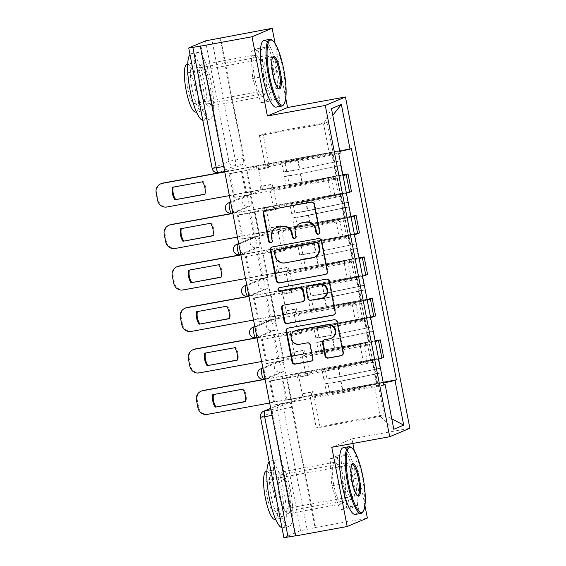 <?xml version="1.0" encoding="UTF-8"?>
<svg xmlns="http://www.w3.org/2000/svg" width="566" height="566" viewBox="0 0 566 566"><rect width="100%" height="100%" fill="white"/><g stroke="black" fill="none" stroke-linecap="round" stroke-linejoin="round"><path stroke-width="0.42" stroke-dasharray="2.83 2.12" d="M318.792 233.956A1.861 1.811 -112.8 0 0 320.158 231.812L314.767 204.085A2.66 2.589 -112.8 0 0 311.71 201.942L265.836 210.304A2.66 2.589 -112.8 0 0 265.03 210.602M271.39 242.595A1.861 1.811 -112.8 0 0 272.755 240.458L272.055 236.871L271.468 237.112M295.091 238.272A1.861 1.811 -112.8 0 0 296.457 236.135L295.763 232.548L295.169 232.796M283.488 371.607L266.848 378.59A5.427 1.245 -100.3 0 1 266.784 378.612A5.427 1.245 -100.3 0 1 264.612 373.638A5.427 1.245 -100.3 0 1 264.782 367.957L281.422 360.974A5.427 1.245 -100.3 0 1 281.479 360.952A5.427 1.245 -100.3 0 1 283.63 365.799A5.427 1.245 -100.3 0 1 283.488 371.607L280.63 372.131A5.427 1.245 79.7 0 0 280.771 366.315A5.427 1.245 79.7 0 0 278.628 361.476A5.427 1.245 79.7 0 0 278.564 361.497L262.893 368.07M275.423 330.134L258.782 337.117A5.427 1.245 -100.3 0 1 258.726 337.138A5.427 1.245 -100.3 0 1 256.547 332.157A5.427 1.245 -100.3 0 1 256.716 326.483L273.357 319.5A5.427 1.245 -100.3 0 1 273.42 319.479A5.427 1.245 -100.3 0 1 275.564 324.318A5.427 1.245 -100.3 0 1 275.423 330.134L272.571 330.65A5.427 1.245 79.7 0 0 272.713 324.842A5.427 1.245 79.7 0 0 270.562 320.002A5.427 1.245 79.7 0 0 270.498 320.016L254.834 326.596M267.364 288.653L250.724 295.636A5.427 1.245 -100.3 0 1 250.66 295.657A5.427 1.245 -100.3 0 1 248.488 290.683A5.427 1.245 -100.3 0 1 248.658 285.002L265.298 278.019A5.427 1.245 -100.3 0 1 265.355 277.998A5.427 1.245 -100.3 0 1 267.506 282.844A5.427 1.245 -100.3 0 1 267.364 288.653L264.506 289.176A5.427 1.245 79.7 0 0 264.647 283.361A5.427 1.245 79.7 0 0 262.497 278.522A5.427 1.245 79.7 0 0 262.44 278.543L246.769 285.115M259.299 247.179L242.658 254.162A5.427 1.245 -100.3 0 1 242.602 254.176A5.427 1.245 -100.3 0 1 240.423 249.203A5.427 1.245 -100.3 0 1 240.592 243.529L257.233 236.538A5.427 1.245 -100.3 0 1 257.297 236.524A5.427 1.245 -100.3 0 1 259.44 241.364A5.427 1.245 -100.3 0 1 259.299 247.179L256.44 247.696A5.427 1.245 79.7 0 0 256.589 241.887A5.427 1.245 79.7 0 0 254.438 237.041A5.427 1.245 79.7 0 0 254.375 237.062L238.71 243.642M251.24 205.699L234.6 212.682A5.427 1.245 -100.3 0 1 234.536 212.703A5.427 1.245 -100.3 0 1 232.364 207.722A5.427 1.245 -100.3 0 1 232.534 202.048L249.167 195.065A5.427 1.245 -100.3 0 1 249.231 195.044A5.427 1.245 -100.3 0 1 251.382 199.89A5.427 1.245 -100.3 0 1 251.24 205.699L248.382 206.222A5.427 1.245 79.7 0 0 248.524 200.406A5.427 1.245 79.7 0 0 246.373 195.567A5.427 1.245 79.7 0 0 246.316 195.581L230.645 202.161M200.59 87.504A21.154 4.861 -100.3 0 1 201.383 64.772A21.154 4.861 -100.3 0 1 209.767 83.655A21.154 4.861 -100.3 0 1 208.974 106.387A21.154 4.861 -100.3 0 1 200.59 87.504M254.601 77.655A21.154 4.861 -100.3 0 1 255.393 54.923A21.154 4.861 -100.3 0 1 263.77 73.806A21.154 4.861 -100.3 0 1 262.978 96.545A21.154 4.861 -100.3 0 1 254.601 77.655M279.767 494.833A21.154 4.861 -100.3 0 1 280.559 472.101A21.154 4.861 -100.3 0 1 288.943 490.984A21.154 4.861 -100.3 0 1 288.151 513.716A21.154 4.861 -100.3 0 1 279.767 494.833M333.777 484.984A21.154 4.861 -100.3 0 1 334.57 462.252A21.154 4.861 -100.3 0 1 342.946 481.135A21.154 4.861 -100.3 0 1 342.154 503.874A21.154 4.861 -100.3 0 1 333.777 484.984M283.913 537.7L300.688 530.625L315.106 527.717L291.695 407.272A5.427 1.245 79.7 0 0 289.544 402.433A5.427 1.245 79.7 0 0 289.481 402.454L272.84 409.437L271.001 409.77M367.362 518.053L315.694 527.47L220.492 37.717M285.759 98.251L275.14 43.624M352.859 443.447L351.96 438.82L409.862 428.264M364.936 505.58L354.316 450.953M315.106 527.717L315.694 527.47M295.523 535.938L296.11 535.691L295.502 535.804M200.916 45.938L224.327 166.383A5.427 1.245 79.7 0 0 226.478 171.222A5.427 1.245 79.7 0 0 226.534 171.208L243.175 164.225L235.123 165.689A5.427 1.245 79.7 0 0 235.272 159.881L211.854 39.436M343.01 175.616A12.473 0.616 169 0 1 331.577 178.007L273.675 188.563L270.032 190.091L327.933 179.535A12.473 0.616 169 0 1 337.47 178.29A12.473 0.616 169 0 1 337.173 178.495L335.376 179.245L338.786 196.791L340.583 196.041A12.473 0.616 -11 0 0 340.888 195.836A12.473 0.616 -11 0 0 331.343 197.081L273.442 207.637L277.085 206.109L334.987 195.553A12.473 0.616 -11 0 0 346.42 193.162M246.5 192.447L245.616 192.815L240.967 168.887L241.845 168.519L246.5 192.447L342.862 174.88M245.616 192.815L262.497 189.737L251.615 194.308L246.967 170.38L230.086 173.451L234.741 197.385L251.615 194.308M234.741 197.385L335.376 179.245M237.267 215.299L238.152 214.931L242.8 238.859L241.923 239.227L237.267 215.299L338.786 196.791M238.152 214.931L255.025 211.854L265.907 207.29L270.555 231.218L253.681 234.296L249.026 210.368L265.907 207.29M249.026 210.368L351.429 191.485M351.069 217.096A12.473 0.616 169 0 1 339.642 219.481L281.741 230.037L278.097 231.565L335.992 221.009A12.473 0.616 169 0 1 345.536 219.764A12.473 0.616 169 0 1 345.232 219.969L343.442 220.726L346.852 238.272L348.642 237.515A12.473 0.616 -11 0 0 348.946 237.317A12.473 0.616 -11 0 0 339.409 238.562L281.507 249.118L285.151 247.583L343.053 237.027A12.473 0.616 -11 0 0 354.479 234.642M249.91 209.993L254.559 233.921L350.927 216.354M254.559 233.921L253.681 234.296M242.8 238.859L259.681 235.781L270.555 231.218M241.923 239.227L343.442 220.726M245.333 256.78L246.21 256.405L250.865 280.34L249.981 280.708L245.333 256.78L346.852 238.272M246.21 256.405L263.091 253.335L273.965 248.764L278.621 272.692L261.74 275.769L257.091 251.842L273.965 248.764M257.091 251.842L359.495 232.966M359.134 258.57A12.473 0.616 169 0 1 347.701 260.961L289.799 271.517L286.155 273.045L344.057 262.49A12.473 0.616 169 0 1 353.601 261.244A12.473 0.616 169 0 1 353.297 261.45L351.5 262.2L354.917 279.745L356.707 278.996A12.473 0.616 -11 0 0 357.012 278.79A12.473 0.616 -11 0 0 347.467 280.036L289.566 290.591L293.216 289.063L351.111 278.507A12.473 0.616 -11 0 0 362.544 276.123M257.976 251.474L262.624 275.401L358.986 257.834M262.624 275.401L261.74 275.769M250.865 280.34L267.739 277.262L278.621 272.692M249.981 280.708L351.5 262.2M253.391 298.254L254.275 297.886L258.924 321.813L258.046 322.188L253.391 298.254L354.917 279.745M254.275 297.886L271.149 294.808L282.031 290.245L286.679 314.172L269.805 317.25L265.15 293.322L282.031 290.245M265.15 293.322L367.553 274.439M367.192 300.051A12.473 0.616 169 0 1 355.766 302.435L297.865 312.991L294.221 314.519L352.123 303.97A12.473 0.616 169 0 1 361.66 302.725A12.473 0.616 169 0 1 361.356 302.923L359.566 303.68L362.976 321.226L364.773 320.476A12.473 0.616 -11 0 0 365.07 320.271A12.473 0.616 -11 0 0 355.533 321.516L297.631 332.072L301.275 330.544L359.177 319.988A12.473 0.616 -11 0 0 370.603 317.597M266.034 292.947L270.69 316.882L367.051 299.308M270.69 316.882L269.805 317.25M258.924 321.813L275.805 318.736L286.679 314.172M258.046 322.188L359.566 303.68M261.457 339.734L262.341 339.367L266.989 363.294L266.105 363.662L261.457 339.734L362.976 321.226M262.341 339.367L279.215 336.289L290.089 331.718L294.745 355.653L277.864 358.724L273.215 334.796L290.089 331.718M273.215 334.796L375.619 315.92M375.258 341.524A12.473 0.616 169 0 1 363.825 343.916L305.93 354.472L302.279 356L360.181 345.444A12.473 0.616 169 0 1 369.725 344.199A12.473 0.616 169 0 1 369.421 344.404L367.631 345.154L371.041 362.7L372.831 361.95A12.473 0.616 -11 0 0 373.135 361.745A12.473 0.616 -11 0 0 363.591 362.99L305.69 373.546L309.34 372.018L367.242 361.462A12.473 0.616 -11 0 0 378.668 359.077M274.1 334.428L278.748 358.356L375.117 340.789M278.748 358.356L277.864 358.724M266.989 363.294L283.863 360.217L294.745 355.653M266.105 363.662L367.631 345.154M269.515 381.208L270.399 380.84L275.055 404.768L274.17 405.143L269.515 381.208L371.041 362.7M270.399 380.84L287.28 377.763L298.155 373.199L302.803 397.127L285.929 400.204L281.281 376.277L298.155 373.199M281.281 376.277L383.677 357.394M302.279 356L305.69 373.546M294.221 314.519L297.631 332.072M286.155 273.045L289.566 290.591M278.097 231.565L281.507 249.118M270.032 190.091L273.442 207.637M309.34 372.018L305.93 354.472M301.275 330.544L297.865 312.991M293.216 289.063L289.799 271.517M285.151 247.583L281.741 230.037M277.085 206.109L273.675 188.563M269.027 164.628L263.084 134.057L259.44 135.585L323.568 123.89L329.511 154.468L265.383 166.163L269.027 164.628L333.155 152.94L327.212 122.362L323.568 123.89L331.478 108.601M259.44 135.585L265.383 166.163M263.084 134.057L327.212 122.362L332.78 115.315M278.352 98.024L276.64 70.998L268.376 46.709L261.825 49.461L263.537 76.495L271.8 100.776L278.352 98.024L267.449 100.012L265.737 72.986L257.473 48.697L250.922 51.449L252.634 78.483L260.898 102.764L267.449 100.012M331.789 447.289L351.96 438.82M357.528 505.36L355.816 478.327L347.552 454.038L341.001 456.79L342.713 483.824L350.977 508.105L357.528 505.36L346.625 507.348L344.913 480.315L336.65 456.026L330.098 458.778L331.81 485.812L340.074 510.093L346.625 507.348M310.345 397.481L316.288 428.052L380.423 416.364L384.066 414.828L378.123 384.257L313.988 395.945L310.345 397.481L374.473 385.786L380.423 416.364L393.802 429.254M316.288 428.052L319.932 426.523L384.066 414.828L391.785 418.875M319.932 426.523L313.988 395.945M339.798 151.433L333.155 152.94M329.511 154.468L340.159 153.266M233.857 197.753L229.209 173.826L338.772 153.846M229.209 173.826L230.086 173.451M240.967 168.887L257.841 165.81L246.967 170.38M241.845 168.519L351.415 148.54M282.158 375.902L286.813 399.837L383.175 382.269M274.17 405.143L383.741 385.163M257.841 165.81L262.497 189.737M378.123 384.257L383.331 383.076M286.813 399.837L285.929 400.204M275.055 404.768L291.929 401.69L302.803 397.127M383.656 384.753L374.473 385.786M296.11 535.691L272.699 415.246A5.427 1.245 -100.3 0 1 272.84 409.437M219.905 37.964L243.316 158.409A5.427 1.245 -100.3 0 1 243.175 164.225M259.681 235.781L255.025 211.854M267.739 277.262L263.091 253.335M275.805 318.736L271.149 294.808M283.863 360.217L279.215 336.289M291.929 401.69L287.28 377.763M265.737 72.986L276.64 70.998M260.898 102.764L271.8 100.776M252.634 78.483L263.537 76.495M250.922 51.449L261.825 49.461M257.473 48.697L268.376 46.709M344.913 480.315L355.816 478.327M340.074 510.093L350.977 508.105M331.81 485.812L342.713 483.824M330.098 458.778L341.001 456.79M336.65 456.026L347.552 454.038M300.617 223.209A8.518 8.278 -112.8 0 0 295.763 232.548M276.916 227.525A8.518 8.278 -112.8 0 0 272.055 236.871M326.009 274.312A2.66 2.589 -112.8 0 0 327.834 271.291L321.849 240.493A2.66 2.589 -112.8 0 0 318.792 238.35L272.918 246.712A2.66 2.589 -112.8 0 0 272.105 247.009M276.067 249.96A1.861 1.811 -112.8 0 0 274.998 252.004L274.411 252.252M314.71 257.141A8.518 8.278 -112.8 0 1 313.04 257.636L285.512 262.652A8.518 8.278 -112.8 0 1 275.734 255.79L274.998 252.004M279.392 287.691A1.861 1.811 -112.8 0 1 280.043 287.429L326.681 278.932A2.66 2.589 -112.8 0 1 329.737 281.076L335.723 311.873L335.136 312.114M333.898 314.894A2.66 2.589 -112.8 0 0 335.723 311.873M303.355 301.36A2.66 2.589 -112.8 0 1 302.831 301.515L284.231 304.911A2.66 2.589 -112.8 0 0 283.417 305.208M308.265 286.127A2.66 2.589 -112.8 0 0 306.744 289.049L308.442 297.794A2.66 2.589 -112.8 0 0 311.498 299.938L322.139 297.999A7.117 6.919 -112.8 0 0 323.54 297.582M331.556 338.143A7.117 6.919 -112.8 0 1 330.155 338.553L325.125 339.473A2.66 2.589 -112.8 0 0 324.311 339.77M295.841 330.516A7.117 6.919 -112.8 0 0 299.952 344.064L299.364 344.312M311.463 361.002A2.66 2.589 -112.8 0 0 313.281 357.981L310.72 344.8A2.66 2.589 -112.8 0 0 307.663 342.656L299.952 344.064M341.786 355.476A2.66 2.589 -112.8 0 0 343.612 352.455L337.626 321.658A2.66 2.589 -112.8 0 0 334.57 319.514L288.695 327.877A2.66 2.589 -112.8 0 0 287.882 328.174M229.371 195.624L262.525 189.582L261.853 186.129L260.388 186.745L261.06 190.197L271.439 188.308L272.911 187.693L272.239 184.233L261.853 186.129M262.525 189.582L261.06 190.197M258.598 169.376L257.926 165.916L256.455 166.538L257.127 169.991L268.984 167.479L268.312 164.027L331.924 152.431L297.575 159.619A12.749 0.63 169 0 1 284.825 161.734L286.686 171.3A12.749 0.63 -11 0 0 299.428 169.192L336.275 161.678L333.784 162.003L334.662 166.517L335.426 166.199L337.286 175.771L167.741 206.682A8.136 7.91 67.2 0 1 158.402 200.123L156.902 192.412A8.136 7.91 67.2 0 1 161.543 183.49M272.911 187.693L336.522 176.09L302.173 183.278A12.749 0.63 169 0 1 289.424 185.393L286.304 186.072A16.273 0.799 -11 0 0 302.577 183.377L336.6 176.578L342.472 175.092L337.286 175.771M289.424 185.393L287.563 175.821A12.749 0.63 -11 0 0 300.313 173.712L337.152 166.199L334.662 166.517L336.522 176.09M287.563 175.821L284.443 176.507L286.304 186.072M284.443 176.507A16.273 0.799 -11 0 0 300.716 173.804L340.612 165.52L335.426 166.199L334.548 161.678L339.734 161.006L299.839 169.284A16.273 0.799 -11 0 1 283.566 171.986L286.686 171.3M257.926 165.916L224.773 171.965M284.825 161.734L281.705 162.414L283.566 171.986M281.705 162.414A16.273 0.799 -11 0 0 297.978 159.711L332.001 152.912L337.874 151.433L332.688 152.105L224.737 171.788M173.175 187.155A16.952 16.471 -112.8 0 1 173.21 186.964L203.286 181.481A16.952 16.471 -112.8 0 1 205.713 193.975L204.984 194.11M257.127 169.991L267.513 168.102L266.841 164.642L256.455 166.538M266.841 164.642L268.312 164.027M267.513 168.102L268.984 167.479M271.439 188.308L270.774 184.849L272.239 184.233M270.774 184.849L260.388 186.745M331.924 152.431L333.784 162.003L334.548 161.678L332.688 152.105M205.713 193.975L204.949 194.301M203.286 181.481L202.515 181.799M173.21 186.964L172.446 187.282M237.437 237.104L270.59 231.062L269.918 227.603L268.447 228.218L269.119 231.678L279.505 229.782L280.977 229.166L280.304 225.707L269.918 227.603M270.59 231.062L269.119 231.678M266.664 210.856L265.992 207.397L264.52 208.012L265.192 211.472L277.05 208.96L276.378 205.5L339.989 193.905L305.633 201.093A12.749 0.63 169 0 1 292.884 203.208L294.745 212.781A12.749 0.63 -11 0 0 307.494 210.665L344.34 203.152L341.85 203.477L342.727 207.998L343.491 207.68L345.352 217.252L175.807 248.156A8.136 7.91 67.2 0 1 166.468 241.604L164.968 233.892A8.136 7.91 67.2 0 1 169.609 224.971M280.977 229.166L344.588 217.57L310.232 224.759A12.749 0.63 169 0 1 297.483 226.874L294.362 227.553A16.273 0.799 -11 0 0 310.642 224.858L344.666 218.052L350.538 216.573L345.352 217.252M297.483 226.874L295.622 217.302A12.749 0.63 -11 0 0 308.371 215.186L345.218 207.672L342.727 207.998L344.588 217.57M295.622 217.302L292.502 217.981L294.362 227.553M292.502 217.981A16.273 0.799 -11 0 0 308.781 215.285L348.677 207L343.491 207.68L342.614 203.159L347.8 202.479L307.904 210.764A16.273 0.799 -11 0 1 291.624 213.46L294.745 212.781M265.992 207.397L232.838 213.439M292.884 203.208L289.764 203.887L291.624 213.46M289.764 203.887A16.273 0.799 -11 0 0 306.043 201.192L340.067 194.386L345.939 192.907L340.753 193.586L232.803 213.269M181.24 228.629A16.952 16.471 -112.8 0 1 181.269 228.445L211.344 222.962A16.952 16.471 -112.8 0 1 213.771 235.456L213.042 235.59M265.192 211.472L275.578 209.576L274.906 206.123L264.52 208.012M274.906 206.123L276.378 205.5M275.578 209.576L277.05 208.96M279.505 229.782L278.833 226.329L280.304 225.707M278.833 226.329L268.447 228.218M339.989 193.905L341.85 203.477L342.614 203.159L340.753 193.586M213.771 235.456L213.007 235.774M211.344 222.962L210.58 223.28M181.269 228.445L180.504 228.763M245.502 278.578L278.649 272.536L277.977 269.083L276.512 269.699L277.184 273.152L287.57 271.263L289.035 270.647L288.363 267.187L277.977 269.083M278.649 272.536L277.184 273.152M274.722 252.33L274.05 248.877L272.586 249.493L273.251 252.945L285.108 250.434L284.436 246.981L348.048 235.385L313.698 242.573A12.749 0.63 169 0 1 300.949 244.689L302.81 254.254A12.749 0.63 -11 0 0 315.559 252.146L352.399 244.632L349.908 244.958L350.793 249.479L351.557 249.153L353.417 258.726L183.865 289.636A8.136 7.91 67.2 0 1 174.526 283.078L173.026 275.366A8.136 7.91 67.2 0 1 177.667 266.445M289.035 270.647L352.653 259.044L318.297 266.239A12.749 0.63 169 0 1 305.548 268.348L302.428 269.034A16.273 0.799 -11 0 0 318.7 266.331L352.724 259.532L358.596 258.046L353.417 258.726M305.548 268.348L303.687 258.775A12.749 0.63 -11 0 0 316.436 256.667L353.276 249.153L350.793 249.479L352.653 259.044M303.687 258.775L300.567 259.461L302.428 269.034M300.567 259.461A16.273 0.799 -11 0 0 316.84 256.759L356.736 248.481L351.557 249.153L350.672 244.632L355.858 243.96L315.962 252.238A16.273 0.799 -11 0 1 299.69 254.941L302.81 254.254M274.05 248.877L240.897 254.919M300.949 244.689L297.829 245.368L299.69 254.941M297.829 245.368A16.273 0.799 -11 0 0 314.102 242.673L348.125 235.866L353.998 234.388L348.812 235.06L240.868 254.742M189.299 270.109A16.952 16.471 -112.8 0 1 189.334 269.918L219.41 264.435A16.952 16.471 -112.8 0 1 221.837 276.93L221.108 277.064M273.251 252.945L283.637 251.056L282.965 247.597L272.586 249.493M282.965 247.597L284.436 246.981M283.637 251.056L285.108 250.434M287.57 271.263L286.898 267.803L288.363 267.187M286.898 267.803L276.512 269.699M348.048 235.385L349.908 244.958L350.672 244.632L348.812 235.06M221.837 276.93L221.073 277.255M219.41 264.435L218.646 264.754M189.334 269.918L188.57 270.237M271.708 39.967A33.896 7.797 -100.3 0 1 283.149 69.618A33.896 7.797 -100.3 0 1 283.524 104.781M272.536 57.449A15.728 3.615 79.7 0 0 272.218 57.817A15.728 3.615 79.7 0 0 272.395 74.132A15.728 3.615 79.7 0 0 277.701 87.893A15.728 3.615 79.7 0 0 278.125 88.126M189.992 54.492A33.896 7.797 -100.3 0 1 191.308 53.65A33.896 7.797 -100.3 0 1 204.736 83.909A33.896 7.797 -100.3 0 1 203.47 120.346A33.896 7.797 -100.3 0 1 202.791 120.346M195.433 82.495A33.896 7.797 -100.3 0 1 197.803 52.468A33.896 7.797 -100.3 0 1 211.231 82.728A33.896 7.797 -100.3 0 1 209.958 119.164A33.896 7.797 -100.3 0 1 197.902 95.194M192.1 89.216A24.409 5.61 79.7 0 0 201.765 111.007A24.409 5.61 79.7 0 0 202.685 84.78A24.409 5.61 79.7 0 0 193.013 62.989A24.409 5.61 79.7 0 0 192.1 89.216M187.042 64.078A24.409 5.61 -100.3 0 1 196.706 85.862A24.409 5.61 -100.3 0 1 195.794 112.096M188.004 89.52A15.728 3.615 -100.3 0 1 188.598 72.611A15.728 3.615 -100.3 0 1 194.831 86.655A15.728 3.615 -100.3 0 1 194.237 103.564A15.728 3.615 -100.3 0 1 188.004 89.52M264.011 40.398A33.896 7.797 -100.3 0 1 277.439 70.658A33.896 7.797 -100.3 0 1 276.166 107.094M207.878 84.136A18.437 4.238 -100.3 0 1 207.191 103.953A18.437 4.238 -100.3 0 1 199.883 87.489A18.437 4.238 -100.3 0 1 200.576 67.672A18.437 4.238 -100.3 0 1 207.878 84.136M274.085 72.066A18.437 4.238 -100.3 0 1 273.399 91.883A18.437 4.238 -100.3 0 1 266.091 75.419A18.437 4.238 -100.3 0 1 266.784 55.602A18.437 4.238 -100.3 0 1 274.085 72.066M350.885 447.296A33.896 7.797 -100.3 0 1 362.325 476.947A33.896 7.797 -100.3 0 1 362.7 512.11M351.712 464.785A15.728 3.615 79.7 0 0 351.394 465.153A15.728 3.615 79.7 0 0 351.571 481.461A15.728 3.615 79.7 0 0 356.877 495.222A15.728 3.615 79.7 0 0 357.302 495.455M269.168 461.821A33.896 7.797 -100.3 0 1 270.484 460.979A33.896 7.797 -100.3 0 1 283.913 491.246A33.896 7.797 -100.3 0 1 282.646 527.675A33.896 7.797 -100.3 0 1 281.967 527.675M274.609 489.823A33.896 7.797 -100.3 0 1 276.979 459.797A33.896 7.797 -100.3 0 1 290.408 490.057A33.896 7.797 -100.3 0 1 289.134 526.493A33.896 7.797 -100.3 0 1 277.078 502.523M271.277 496.552A24.409 5.61 79.7 0 0 280.941 518.336A24.409 5.61 79.7 0 0 281.861 492.109A24.409 5.61 79.7 0 0 272.189 470.318A24.409 5.61 79.7 0 0 271.277 496.552M266.218 471.407A24.409 5.61 -100.3 0 1 275.89 493.198A24.409 5.61 -100.3 0 1 274.97 519.425M267.187 496.849A15.728 3.615 -100.3 0 1 267.775 479.94A15.728 3.615 -100.3 0 1 274.008 493.984A15.728 3.615 -100.3 0 1 273.413 510.893A15.728 3.615 -100.3 0 1 267.187 496.849M343.187 447.727A33.896 7.797 -100.3 0 1 356.615 477.987A33.896 7.797 -100.3 0 1 355.349 514.423M287.054 491.465A18.437 4.238 -100.3 0 1 286.368 511.289A18.437 4.238 -100.3 0 1 279.059 494.825A18.437 4.238 -100.3 0 1 279.753 475.001A18.437 4.238 -100.3 0 1 287.054 491.465M353.262 479.395A18.437 4.238 -100.3 0 1 352.576 499.219A18.437 4.238 -100.3 0 1 345.267 482.756A18.437 4.238 -100.3 0 1 345.96 462.931A18.437 4.238 -100.3 0 1 353.262 479.395M253.561 320.059L286.714 314.017L286.042 310.557L284.571 311.173L285.243 314.632L295.629 312.736L297.1 312.121L296.428 308.668L286.042 310.557M286.714 314.017L285.243 314.632M282.788 293.811L282.116 290.351L280.644 290.966L281.316 294.426L293.174 291.915L292.502 288.455L356.113 276.859L321.757 284.047A12.749 0.63 169 0 1 309.008 286.163L310.868 295.735A12.749 0.63 -11 0 0 323.618 293.62L360.464 286.106L357.974 286.431L358.851 290.952L359.615 290.634L361.476 300.206L191.931 331.11A8.136 7.91 67.2 0 1 182.592 324.559L181.092 316.847A8.136 7.91 67.2 0 1 185.733 307.925M297.1 312.121L360.712 300.525L326.356 307.713A12.749 0.63 169 0 1 313.606 309.828L310.493 310.508A16.273 0.799 -11 0 0 326.766 307.812L360.79 301.006L366.662 299.527L361.476 300.206M313.606 309.828L311.746 300.256A12.749 0.63 -11 0 0 324.495 298.14L361.341 290.627L358.851 290.952L360.712 300.525M311.746 300.256L308.633 300.935L310.493 310.508M308.633 300.935A16.273 0.799 -11 0 0 324.905 298.24L364.801 289.955L359.615 290.634L358.738 286.113L363.924 285.434L324.028 293.719A16.273 0.799 -11 0 1 307.748 296.414L310.868 295.735M282.116 290.351L248.962 296.393M309.008 286.163L305.888 286.842L307.748 296.414M305.888 286.842A16.273 0.799 -11 0 0 322.167 284.146L356.191 277.347L362.063 275.861L356.877 276.541L248.927 296.223M197.364 311.583A16.952 16.471 -112.8 0 1 197.393 311.399L227.468 305.916A16.952 16.471 -112.8 0 1 229.902 318.41L229.166 318.545M281.316 294.426L291.702 292.53L291.03 289.077L280.644 290.966M291.03 289.077L292.502 288.455M291.702 292.53L293.174 291.915M295.629 312.736L294.957 309.284L296.428 308.668M294.957 309.284L284.571 311.173M356.113 276.859L357.974 286.431L358.738 286.113L356.877 276.541M229.902 318.41L229.131 318.729M227.468 305.916L226.704 306.234M197.393 311.399L196.628 311.717M261.626 361.54L294.78 355.49L294.108 352.038L292.636 352.653L293.308 356.106L303.694 354.217L305.166 353.601L304.494 350.142L294.108 352.038M294.78 355.49L293.308 356.106M290.846 335.284L290.174 331.832L288.71 332.447L289.382 335.9L301.232 333.395L300.56 329.936L364.179 318.34L329.822 325.528A12.749 0.63 169 0 1 317.073 327.643L318.934 337.216A12.749 0.63 -11 0 0 331.683 335.1L368.523 327.587L366.039 327.912L366.917 332.433L367.681 332.108L369.541 341.68L199.996 372.591A8.136 7.91 67.2 0 1 190.65 366.032L189.157 358.32A8.136 7.91 67.2 0 1 193.791 349.399M305.166 353.601L368.777 342.005L334.421 349.194A12.749 0.63 169 0 1 321.672 351.302L318.552 351.988A16.273 0.799 -11 0 0 334.824 349.286L368.855 342.487L374.727 341.008L369.541 341.68M321.672 351.302L319.811 341.73A12.749 0.63 -11 0 0 332.56 339.621L369.4 332.108L366.917 332.433L368.777 342.005M319.811 341.73L316.691 342.416L318.552 351.988M316.691 342.416A16.273 0.799 -11 0 0 332.964 339.713L372.867 331.435L367.681 332.108L366.803 327.587L371.982 326.915L332.086 335.199A16.273 0.799 -11 0 1 315.814 337.895L318.934 337.216M290.174 331.832L257.028 337.874M317.073 327.643L313.953 328.322L315.814 337.895M313.953 328.322A16.273 0.799 -11 0 0 330.226 325.627L364.249 318.821L370.122 317.342L364.943 318.014L256.992 337.697M205.423 353.064A16.952 16.471 -112.8 0 1 205.458 352.873L235.534 347.39A16.952 16.471 -112.8 0 1 237.961 359.884L237.232 360.018M289.382 335.9L299.768 334.011L299.096 330.551L288.71 332.447M299.096 330.551L300.56 329.936M299.768 334.011L301.232 333.395M303.694 354.217L303.022 350.757L304.494 350.142M303.022 350.757L292.636 352.653M364.179 318.34L366.039 327.912L366.803 327.587L364.943 318.014M237.961 359.884L237.196 360.209M235.534 347.39L234.77 347.715M205.458 352.873L204.694 353.191M269.685 403.013L302.838 396.971L302.166 393.512L300.695 394.127L301.367 397.587L311.753 395.691L313.224 395.075L312.552 391.622L302.166 393.512M302.838 396.971L301.367 397.587M298.912 376.765L298.24 373.305L296.768 373.921L297.44 377.38L309.298 374.869L308.626 371.416L372.237 359.813L337.881 367.001A12.749 0.63 169 0 1 325.132 369.117L326.992 378.689A12.749 0.63 -11 0 0 339.741 376.574L376.588 369.06L374.098 369.386L374.975 373.907L375.739 373.588L377.6 383.161L208.055 414.071A8.136 7.91 67.2 0 1 198.716 407.513L197.216 399.801A8.136 7.91 67.2 0 1 201.857 390.88M313.224 395.075L376.836 383.479L342.48 390.667A12.749 0.63 169 0 1 329.737 392.783L326.617 393.462A16.273 0.799 -11 0 0 342.89 390.766L376.914 383.96L382.786 382.482L377.6 383.161M329.737 392.783L327.877 383.21A12.749 0.63 -11 0 0 340.619 381.095L377.465 373.581L374.975 373.907L376.836 383.479M327.877 383.21L324.757 383.889L326.617 393.462M324.757 383.889A16.273 0.799 -11 0 0 341.029 381.194L380.925 372.909L375.739 373.588L374.862 369.067L380.048 368.388L340.152 376.673A16.273 0.799 -11 0 1 323.879 379.369L326.992 378.689M298.24 373.305L265.086 379.347M325.132 369.117L322.019 369.803L323.879 379.369M322.019 369.803A16.273 0.799 -11 0 0 338.291 367.101L372.315 360.301L378.187 358.816L373.001 359.495L265.051 379.178M213.488 394.537A16.952 16.471 -112.8 0 1 213.524 394.353L243.592 388.87A16.952 16.471 -112.8 0 1 246.026 401.365L245.29 401.499M297.44 377.38L307.826 375.484L307.154 372.032L296.768 373.921M307.154 372.032L308.626 371.416M307.826 375.484L309.298 374.869M311.753 395.691L311.081 392.238L312.552 391.622M311.081 392.238L300.695 394.127M372.237 359.813L374.098 369.386L374.862 369.067L373.001 359.495M246.026 401.365L245.262 401.683M243.592 388.87L242.828 389.189M213.524 394.353L212.759 394.672M320.158 231.812L319.571 232.06M272.755 240.458L272.168 240.706M296.457 236.135L295.869 236.383M281.422 360.974L278.564 361.497A5.427 5.271 -112.8 0 0 274.404 367.758A5.427 5.271 67.2 0 0 280.63 372.131L263.989 379.114A5.427 5.271 67.2 0 1 260.855 368.799M273.357 319.5L270.498 320.016A5.427 5.271 -112.8 0 0 266.345 326.285A5.427 5.271 67.2 0 0 272.571 330.65L255.931 337.64A5.427 5.271 67.2 0 1 252.797 327.318M265.298 278.019L262.44 278.543A5.427 5.271 -112.8 0 0 258.28 284.804A5.427 5.271 67.2 0 0 264.506 289.176L247.866 296.16A5.427 5.271 67.2 0 1 244.731 285.844M257.233 236.538L254.375 237.062A5.427 5.271 -112.8 0 0 250.214 243.323A5.427 5.271 67.2 0 0 256.44 247.696L239.807 254.679A5.427 5.271 67.2 0 1 236.673 244.363M249.167 195.065L246.316 195.581A5.427 5.271 -112.8 0 0 242.156 201.85A5.427 5.271 67.2 0 0 248.382 206.222L231.742 213.205A5.427 5.271 67.2 0 1 228.607 202.883M289.481 402.454L281.436 403.919L270.732 408.411M284.047 537.615L260.636 417.17L277.276 410.18L300.688 530.625M226.534 171.208L218.483 172.672L235.123 165.689A5.427 5.271 -112.8 0 1 228.897 161.317L212.257 168.3L188.846 47.855M205.486 40.872L228.897 161.317L243.316 158.409M363.591 362.99L360.181 345.444M355.533 321.516L352.123 303.97M347.467 280.036L344.057 262.49M339.409 238.562L335.992 221.009M331.343 197.081L327.933 179.535M266.848 378.59L263.989 379.114M264.782 367.957L262.935 368.296M258.782 337.117L255.931 337.64M256.716 326.483L254.877 326.815M250.724 295.636L247.866 296.16M248.658 285.002L246.811 285.342M242.658 254.162L239.807 254.679M240.592 243.529L238.753 243.861M234.6 212.682L231.742 213.205M232.534 202.048L230.687 202.387M367.242 361.462L363.825 343.916M359.177 319.988L355.766 302.435M364.773 320.476L361.356 302.923M351.111 278.507L347.701 260.961M356.707 278.996L353.297 261.45M343.053 237.027L339.642 219.481M348.642 237.515L345.232 219.969M334.987 195.553L331.577 178.007M340.583 196.041L337.173 178.495M372.831 361.95L369.421 344.404M224.327 166.383L223.712 166.496M272.699 415.246L272.083 415.359M291.695 407.272L283.644 408.744A5.427 1.245 79.7 0 0 281.493 403.898A5.427 1.245 79.7 0 0 281.436 403.919A5.427 5.271 67.2 0 0 277.276 410.18L283.644 408.744L307.055 529.189M263.728 411.22A5.427 5.271 67.2 0 0 260.636 417.17L260.502 417.255M212.13 168.392L212.257 168.3A5.427 5.271 -112.8 0 0 218.483 172.672M265.836 210.304L265.249 210.552M311.71 201.942L311.123 202.189M314.767 204.085L314.18 204.333M272.918 246.712L272.331 246.96M318.792 238.35L318.205 238.59M321.849 240.493L321.262 240.741M327.834 271.291L327.247 271.531M275.734 255.79L275.147 256.037M285.512 262.652L284.924 262.9M313.04 257.636L312.453 257.884M329.737 281.076L329.143 281.323M284.231 304.911L283.644 305.152M302.831 301.515L302.244 301.763M280.043 287.429L279.455 287.677M326.681 278.932L326.094 279.172M322.139 297.999L321.552 298.247M306.744 289.049L306.156 289.297M308.442 297.794L307.854 298.041M311.498 299.938L310.911 300.185M325.125 339.473L324.53 339.72M330.155 338.553L329.568 338.801M307.663 342.656L307.076 342.904M310.72 344.8L310.133 345.048M313.281 357.981L312.694 358.228M288.695 327.877L288.108 328.124M334.57 319.514L333.982 319.762M337.626 321.658L337.032 321.905M343.612 352.455L343.024 352.696M334.336 166.906L336.197 176.479M300.313 173.712L302.173 183.278M300.716 173.804L302.577 183.377M334.739 167.005L336.6 176.578M331.598 152.813L333.459 162.385M297.575 159.619L299.428 169.192M297.978 159.711L299.839 169.284M332.001 152.912L333.862 162.484M167.741 206.682L166.977 207M158.402 200.123L157.638 200.449M156.902 192.412L156.138 192.737M342.395 208.38L344.255 217.952M308.371 215.186L310.232 224.759M308.781 215.285L310.642 224.858M342.805 208.479L344.666 218.052M339.657 194.294L341.517 203.866M305.633 201.093L307.494 210.665M306.043 201.192L307.904 210.764M340.067 194.386L341.928 203.958M175.807 248.156L175.043 248.481M166.468 241.604L165.704 241.923M164.968 233.892L164.204 234.211M350.46 249.861L352.321 259.433M316.436 256.667L318.297 266.239M316.84 256.759L318.7 266.331M350.863 249.96L352.724 259.532M347.722 235.767L349.583 245.34M313.698 242.573L315.559 252.146M314.102 242.673L315.962 252.238M348.125 235.866L349.986 245.439M183.865 289.636L183.101 289.955M174.526 283.078L173.762 283.403M173.026 275.366L172.262 275.692M358.519 291.341L360.379 300.907M324.495 298.14L326.356 307.713M324.905 298.24L326.766 307.812M358.929 291.433L360.79 301.006M355.781 277.248L357.641 286.82M321.757 284.047L323.618 293.62M322.167 284.146L324.028 293.719M356.191 277.347L358.052 286.912M191.931 331.11L191.166 331.435M182.592 324.559L181.828 324.877M181.092 316.847L180.328 317.165M366.584 332.815L368.445 342.388M332.56 339.621L334.421 349.194M332.964 339.713L334.824 349.286M366.994 332.914L368.855 342.487M363.846 318.722L365.707 328.294M329.822 325.528L331.683 335.1M330.226 325.627L332.086 335.199M364.249 318.821L366.11 328.393M199.996 372.591L199.225 372.909M190.65 366.032L189.886 366.358M189.157 358.32L188.393 358.646M374.65 374.296L376.51 383.868M340.619 381.095L342.48 390.667M341.029 381.194L342.89 390.766M375.053 374.388L376.914 383.96M371.904 360.202L373.765 369.775M337.881 367.001L339.741 376.574M338.291 367.101L340.152 376.673M372.315 360.301L374.176 369.867M208.055 414.071L207.29 414.39M198.716 407.513L197.951 407.831M197.216 399.801L196.452 400.12M319.097 233.857L318.509 234.105M271.694 242.503L271.107 242.743M295.395 238.18L294.808 238.428M281.479 360.952L278.628 361.476A5.427 5.427 0 0 0 277.496 361.808L262.872 367.95M273.42 319.479L270.562 320.002A5.427 5.427 0 0 0 269.437 320.335L254.806 326.476M265.355 277.998L262.497 278.522A5.427 5.427 0 0 0 261.372 278.854L246.748 284.995M257.297 236.524L254.438 237.041A5.427 5.427 0 0 0 253.313 237.38L238.682 243.522M249.231 195.044L246.373 195.567A5.427 5.427 0 0 0 245.248 195.9L230.624 202.041M255.393 54.923L201.383 64.772M334.57 462.252L280.559 472.101M342.154 503.874L288.151 513.716M262.978 96.545L208.974 106.387M234.536 212.703L232.753 213.028M242.602 254.176L240.819 254.502M250.66 295.657L248.884 295.983M258.726 337.138L256.943 337.456M266.784 378.612L265.008 378.937M373.135 361.745L369.725 344.199M340.888 195.836L337.47 178.29M348.946 237.317L345.536 219.764M357.012 278.79L353.601 261.244M365.07 320.271L361.66 302.725M226.478 171.222L224.695 171.548M289.544 402.433L281.493 403.898A5.427 5.427 0 0 0 280.368 404.237L270.711 408.291M265.32 210.46L264.725 210.708M272.395 246.868L271.807 247.116M326.313 274.206L325.726 274.453M334.202 314.788L333.615 315.036M283.707 305.067L283.12 305.307M279.675 287.542L279.088 287.79M324.601 339.628L324.007 339.876M311.76 360.903L311.173 361.15M288.172 328.032L287.585 328.28M342.09 355.37L341.503 355.618M337.152 166.199L339.013 175.764M340.612 165.52L342.472 175.092M334.414 152.105L336.275 161.678M337.874 151.433L339.734 161.006M345.218 207.672L347.078 217.245M348.677 207L350.538 216.573M342.48 193.579L344.34 203.152M345.939 192.907L347.8 202.479M353.276 249.153L355.137 258.726M356.736 248.481L358.596 258.046M350.538 235.06L352.399 244.632M353.998 234.388L355.858 243.96M272.218 57.817L272.812 56.911M203.47 120.346L209.958 119.164M201.765 111.007L196.444 111.976M272.982 57.23L188.598 72.611M207.191 103.953L273.399 91.883M200.576 67.672L266.784 55.602M278.621 88.176L194.237 103.564M193.013 62.989L187.693 63.958M191.308 53.65L197.803 52.468M277.701 87.893L278.578 88.537M351.394 465.153L351.988 464.24M282.646 527.675L289.134 526.493M280.941 518.336L275.621 519.312M352.158 464.559L267.775 479.94M286.368 511.289L352.576 499.219M279.753 475.001L345.96 462.931M357.797 495.505L273.413 510.893M272.189 470.318L266.869 471.287M270.484 460.979L276.979 459.797M356.877 495.222L357.754 495.866M361.341 290.627L363.202 300.199M364.801 289.955L366.662 299.527M358.603 276.533L360.464 286.106M362.063 275.861L363.924 285.434M369.4 332.108L371.261 341.68M372.867 331.435L374.727 341.008M366.662 318.014L368.523 327.587M370.122 317.342L371.982 326.915M377.465 373.581L379.326 383.154M380.925 372.909L382.786 382.482M374.727 359.488L376.588 369.06M378.187 358.816L380.048 368.388"/><path stroke-width="0.85" d="M318.142 234.211A1.861 1.811 -112.8 0 0 319.571 232.06L314.18 204.333A2.66 2.589 -112.8 0 0 311.123 202.189L265.249 210.552A2.66 2.589 -112.8 0 0 263.211 213.623L268.602 241.357A1.861 1.811 -112.8 0 0 271.107 242.743A1.861 1.811 -112.8 0 0 272.168 240.706L271.468 237.112A8.518 8.278 -112.8 0 1 278.005 227.277L281.826 226.577A8.518 8.278 -112.8 0 1 291.603 233.447L292.304 237.034A1.861 1.811 -112.8 0 0 294.808 238.428A1.861 1.811 -112.8 0 0 295.869 236.383L295.169 232.796A8.518 8.278 -112.8 0 1 301.706 222.954L305.527 222.261A8.518 8.278 -112.8 0 1 315.304 229.124L316.005 232.711A1.861 1.811 -112.8 0 0 318.142 234.211M300.03 223.45L300.617 223.209A8.518 8.278 -112.8 0 1 302.294 222.707L306.114 222.014A8.518 8.278 -112.8 0 1 315.892 228.876L316.592 232.463A1.861 1.811 -112.8 0 0 318.792 233.956M265.03 210.602A2.66 2.589 -112.8 0 0 263.798 213.375L269.19 241.109A1.861 1.811 -112.8 0 0 271.39 242.595M276.328 227.773L276.916 227.525A8.518 8.278 -112.8 0 1 278.592 227.03L282.413 226.329A8.518 8.278 -112.8 0 1 292.19 233.199L292.891 236.786A1.861 1.811 -112.8 0 0 295.091 238.272M325.054 355.972A2.66 2.589 -112.8 0 0 328.11 358.122L340.98 355.773A2.66 2.589 -112.8 0 0 343.024 352.696L337.032 321.905A2.66 2.589 -112.8 0 0 333.982 319.762L288.108 328.124A2.66 2.589 -112.8 0 0 286.063 331.195L292.049 361.992A2.66 2.589 -112.8 0 0 295.105 364.136L310.649 361.306A2.66 2.589 -112.8 0 0 312.694 358.228L310.133 345.048A2.66 2.589 -112.8 0 0 307.076 342.904L299.364 344.312A7.117 6.919 -112.8 0 1 295.254 330.763A7.117 6.919 -112.8 0 1 296.655 330.346L326.851 324.842A7.117 6.919 -112.8 0 1 330.969 338.39A7.117 6.919 -112.8 0 1 329.568 338.801L324.53 339.72A2.66 2.589 -112.8 0 0 322.493 342.798L325.054 355.972L325.641 355.731A2.66 2.589 -112.8 0 0 328.697 357.875L341.567 355.526A2.66 2.589 -112.8 0 0 341.786 355.476M275.14 43.624L272.161 28.3L251.997 36.769L267.393 115.995L325.294 105.446L389.691 436.733L331.789 447.289L347.191 526.522L295.523 535.938L200.329 46.186L200.916 45.938L192.865 47.403L216.276 167.847A5.427 1.245 79.7 0 0 218.426 172.694A5.427 1.245 79.7 0 0 218.483 172.672M251.997 36.769L200.329 46.186M325.202 274.609A2.66 2.589 -112.8 0 0 327.247 271.531L321.262 240.741A2.66 2.589 -112.8 0 0 318.205 238.59L272.331 246.96A2.66 2.589 -112.8 0 0 270.286 250.03L276.272 280.828A2.66 2.589 -112.8 0 0 279.328 282.972L325.79 274.361A2.66 2.589 -112.8 0 0 326.009 274.312M329.143 281.323L335.136 312.114A2.66 2.589 -112.8 0 1 333.091 315.191L287.217 323.554A2.66 2.589 -112.8 0 1 284.16 321.41L281.599 308.229A2.66 2.589 -112.8 0 1 283.644 305.152L302.244 301.763A2.66 2.589 -112.8 0 0 304.289 298.692L302.584 289.948A2.66 2.589 -112.8 0 0 299.534 287.804L280.163 291.334A1.861 1.811 -112.8 0 1 279.088 287.79A1.861 1.811 -112.8 0 1 279.455 287.677L326.094 279.172A2.66 2.589 -112.8 0 1 329.143 281.323M272.161 28.3L205.486 40.872L188.846 47.855L192.865 47.403M267.393 115.995L287.563 107.533L285.759 98.251M287.563 107.533L345.465 96.977L409.862 428.264L389.691 436.733M347.191 526.522L367.362 518.053L364.936 505.58M354.316 450.953L352.859 443.447M295.502 535.804L283.913 537.7L260.502 417.255L264.655 416.718L288.066 537.155M346.42 193.162A12.473 0.616 -11 0 0 349.639 192.242L346.229 174.689A12.473 0.616 169 0 1 343.01 175.616M346.229 174.689L348.019 173.939L342.862 174.88M349.639 192.242L351.429 191.485L348.019 173.939M350.927 216.354L356.085 215.42L354.288 216.17A12.473 0.616 169 0 1 351.069 217.096M354.479 234.642A12.473 0.616 -11 0 0 357.698 233.716L359.495 232.966L356.085 215.42M358.986 257.834L364.143 256.893L362.353 257.643A12.473 0.616 169 0 1 359.134 258.57M362.544 276.123A12.473 0.616 -11 0 0 365.763 275.196L367.553 274.439L364.143 256.893M367.051 299.308L372.209 298.374L370.412 299.124A12.473 0.616 169 0 1 367.192 300.051M370.603 317.597A12.473 0.616 -11 0 0 373.822 316.67L375.619 315.92L372.209 298.374M375.117 340.789L380.267 339.848L378.477 340.605A12.473 0.616 169 0 1 375.258 341.524M378.668 359.077A12.473 0.616 -11 0 0 381.887 358.151L383.677 357.394L380.267 339.848M383.331 383.076L394.997 380.437L403.678 425.108L393.802 429.254L385.121 384.583L383.741 385.163L338.772 153.846L340.159 153.266L331.478 108.601L341.355 104.455L350.036 149.12L339.798 151.433M394.997 380.437L396.384 379.857L351.415 148.54L350.036 149.12M325.294 105.446L345.465 96.977M383.175 382.269L396.384 379.857M385.121 384.583L383.656 384.753M341.355 104.455L332.78 115.315M391.785 418.875L403.678 425.108M272.105 247.009A2.66 2.589 -112.8 0 0 270.873 249.783L276.859 280.58A2.66 2.589 -112.8 0 0 279.915 282.724L325.79 274.361M318.248 244.257A1.861 1.811 -112.8 0 0 316.111 242.757L275.84 250.101A1.861 1.811 -112.8 0 0 274.411 252.252L275.147 256.037A8.518 8.278 -112.8 0 0 284.924 262.9L312.453 257.884A8.518 8.278 -112.8 0 0 318.983 248.042L318.248 244.257L318.835 244.01A1.861 1.811 -112.8 0 0 316.698 242.51L316.111 242.757M275.472 250.207L276.067 249.96A1.861 1.811 -112.8 0 1 276.427 249.854L316.698 242.51M314.123 257.389L314.71 257.141A8.518 8.278 -112.8 0 0 319.571 247.795L318.983 248.042M318.835 244.01L319.571 247.795M283.417 305.208A2.66 2.589 -112.8 0 0 282.186 307.982L284.748 321.163A2.66 2.589 -112.8 0 0 287.804 323.306L333.678 314.944A2.66 2.589 -112.8 0 0 333.898 314.894M302.768 301.607L303.355 301.36A2.66 2.589 -112.8 0 0 304.876 298.445L303.178 289.7A2.66 2.589 -112.8 0 0 300.122 287.556L280.163 291.334M279.392 287.691A1.861 1.811 -112.8 0 0 280.75 291.087M321.552 298.247A7.117 6.919 -112.8 0 0 326.83 289.29A7.117 6.919 -112.8 0 0 318.835 284.281L308.194 286.219A2.66 2.589 -112.8 0 0 306.156 289.297L307.854 298.041A2.66 2.589 -112.8 0 0 310.911 300.185L321.552 298.247M322.953 297.829L323.54 297.582A7.117 6.919 -112.8 0 0 319.422 284.033L318.835 284.281M307.671 286.375L308.265 286.127A2.66 2.589 -112.8 0 1 308.781 285.971L319.422 284.033M324.311 339.77A2.66 2.589 -112.8 0 0 323.08 342.55L325.641 355.731M330.969 338.39L331.556 338.143A7.117 6.919 -112.8 0 0 327.438 324.594L326.851 324.842M295.254 330.763L295.841 330.516A7.117 6.919 -112.8 0 1 297.242 330.098L327.438 324.594M287.882 328.174A2.66 2.589 -112.8 0 0 286.651 330.947L292.636 361.745A2.66 2.589 -112.8 0 0 295.693 363.888L311.236 361.058A2.66 2.589 -112.8 0 0 311.463 361.002M202.515 181.799L172.446 187.282A16.952 16.471 -112.8 0 0 174.873 199.784L204.949 194.301A16.952 16.471 -112.8 0 0 202.515 181.799M224.773 171.965L162.378 183.342A8.136 7.91 -112.8 0 0 156.138 192.737L157.638 200.449A8.136 7.91 -112.8 0 0 166.977 207L229.371 195.624M204.984 194.11L174.873 199.784M173.175 187.155A16.952 16.471 -112.8 0 0 175.637 199.458M160.779 183.816L161.543 183.49A8.136 7.91 67.2 0 1 163.142 183.016L162.378 183.342M224.737 171.788L163.142 183.016M210.58 223.28L180.504 228.763A16.952 16.471 -112.8 0 0 182.938 241.257L213.007 235.774A16.952 16.471 -112.8 0 0 210.58 223.28M232.838 213.439L170.444 224.815A8.136 7.91 -112.8 0 0 164.204 234.211L165.704 241.923A8.136 7.91 -112.8 0 0 175.043 248.481L237.437 237.104M213.042 235.59L182.938 241.257M181.24 228.629A16.952 16.471 -112.8 0 0 183.702 240.939M168.845 225.289L169.609 224.971A8.136 7.91 67.2 0 1 171.208 224.497L170.444 224.815M232.803 213.269L171.208 224.497M218.646 264.754L188.57 270.237A16.952 16.471 -112.8 0 0 190.997 282.738L221.073 277.255A16.952 16.471 -112.8 0 0 218.646 264.754M240.897 254.919L178.502 266.296A8.136 7.91 -112.8 0 0 172.262 275.692L173.762 283.403A8.136 7.91 -112.8 0 0 183.101 289.955L245.502 278.578M221.108 277.064L190.997 282.738M189.299 270.109A16.952 16.471 -112.8 0 0 191.761 282.413M176.903 266.77L177.667 266.445A8.136 7.91 67.2 0 1 179.266 265.97L178.502 266.296M240.868 254.742L179.266 265.97M269.409 75.575A33.083 7.606 79.7 0 0 284.111 103.868A33.083 7.606 79.7 0 0 283.757 69.547A33.083 7.606 79.7 0 0 272.586 40.611A33.083 7.606 79.7 0 0 269.409 75.575M284.111 103.868L283.524 104.781A33.896 7.797 -100.3 0 1 281.882 106.054A33.896 7.797 -100.3 0 1 268.454 75.787A33.896 7.797 -100.3 0 1 269.72 39.351A33.896 7.797 -100.3 0 1 271.708 39.967L272.586 40.611M272.996 74.068A16.541 3.806 -100.3 0 1 272.812 56.911A16.541 3.806 -100.3 0 1 280.17 71.054A16.541 3.806 -100.3 0 1 278.578 88.537A16.541 3.806 -100.3 0 1 272.996 74.068M278.125 88.126A15.728 3.615 79.7 0 0 278.621 88.176A15.728 3.615 79.7 0 0 279.215 71.274A15.728 3.615 79.7 0 0 272.982 57.23A15.728 3.615 79.7 0 0 272.536 57.449M202.791 120.346A33.896 7.797 -100.3 0 1 190.042 90.086A33.896 7.797 -100.3 0 1 189.992 54.492M197.902 95.194A33.896 7.797 -100.3 0 1 196.529 88.897A33.896 7.797 -100.3 0 1 195.433 82.495M196.444 111.976L195.794 112.096A24.409 5.61 -100.3 0 1 186.129 90.305A24.409 5.61 -100.3 0 1 187.042 64.078L187.693 63.958M281.882 106.054L276.166 107.094A33.896 7.797 -100.3 0 1 262.737 76.827A33.896 7.797 -100.3 0 1 264.011 40.398L269.72 39.351M348.585 482.904A33.083 7.606 79.7 0 0 363.294 511.197A33.083 7.606 79.7 0 0 362.933 476.883A33.083 7.606 79.7 0 0 351.762 447.939A33.083 7.606 79.7 0 0 348.585 482.904M363.294 511.197L362.7 512.11A33.896 7.797 -100.3 0 1 361.058 513.383A33.896 7.797 -100.3 0 1 347.63 483.116A33.896 7.797 -100.3 0 1 348.897 446.687A33.896 7.797 -100.3 0 1 350.885 447.296L351.762 447.939M352.172 481.397A16.541 3.806 -100.3 0 1 351.988 464.24A16.541 3.806 -100.3 0 1 359.346 478.383A16.541 3.806 -100.3 0 1 357.754 495.866A16.541 3.806 -100.3 0 1 352.172 481.397M357.302 495.455A15.728 3.615 79.7 0 0 357.797 495.505A15.728 3.615 79.7 0 0 358.391 478.603A15.728 3.615 79.7 0 0 352.158 464.559A15.728 3.615 79.7 0 0 351.712 464.785M281.967 527.675A33.896 7.797 -100.3 0 1 269.218 497.415A33.896 7.797 -100.3 0 1 269.168 461.821M277.078 502.523A33.896 7.797 -100.3 0 1 275.706 496.226A33.896 7.797 -100.3 0 1 274.609 489.823M275.621 519.312L274.97 519.425A24.409 5.61 -100.3 0 1 265.305 497.641A24.409 5.61 -100.3 0 1 266.218 471.407L266.869 471.287M361.058 513.383L355.349 514.423A33.896 7.797 -100.3 0 1 341.914 484.156A33.896 7.797 -100.3 0 1 343.187 447.727L348.897 446.687M226.704 306.234L196.628 311.717A16.952 16.471 -112.8 0 0 199.062 324.212L229.131 318.729A16.952 16.471 -112.8 0 0 226.704 306.234M248.962 296.393L186.568 307.77A8.136 7.91 -112.8 0 0 180.328 317.165L181.828 324.877A8.136 7.91 -112.8 0 0 191.166 331.435L253.561 320.059M229.166 318.545L199.062 324.212M197.364 311.583A16.952 16.471 -112.8 0 0 199.826 323.894M184.969 308.244L185.733 307.925A8.136 7.91 67.2 0 1 187.332 307.451L186.568 307.77M248.927 296.223L187.332 307.451M234.77 347.715L204.694 353.191A16.952 16.471 -112.8 0 0 207.121 365.693L237.196 360.209A16.952 16.471 -112.8 0 0 234.77 347.715M257.028 337.874L194.626 349.25A8.136 7.91 -112.8 0 0 188.393 358.646L189.886 366.358A8.136 7.91 -112.8 0 0 199.225 372.909L261.626 361.54M237.232 360.018L207.121 365.693M205.423 353.064A16.952 16.471 -112.8 0 0 207.885 365.367M193.027 349.724L193.791 349.399A8.136 7.91 67.2 0 1 195.39 348.925L194.626 349.25M256.992 337.697L195.39 348.925M242.828 389.189L212.759 394.672A16.952 16.471 -112.8 0 0 215.186 407.166L245.262 401.683A16.952 16.471 -112.8 0 0 242.828 389.189M265.086 379.347L202.692 390.724A8.136 7.91 -112.8 0 0 196.452 400.12L197.951 407.831A8.136 7.91 -112.8 0 0 207.29 414.39L269.685 403.013M245.29 401.499L215.186 407.166M213.488 394.537A16.952 16.471 -112.8 0 0 215.95 406.848M201.093 391.198L201.857 390.88A8.136 7.91 67.2 0 1 203.456 390.406L202.692 390.724M265.051 379.178L203.456 390.406M270.732 408.411L264.796 410.902A5.427 1.245 79.7 0 0 264.655 416.718L272.083 415.359M271.001 409.77L264.796 410.902A5.427 5.271 67.2 0 0 263.728 411.22A5.427 5.427 0 0 0 260.502 417.255M373.822 316.67L370.412 299.124M365.763 275.196L362.353 257.643M357.698 233.716L354.288 216.17M381.887 358.151L378.477 340.605M262.893 368.07L261.924 368.48A5.427 1.245 79.7 0 0 261.754 374.154A5.427 1.245 79.7 0 0 263.933 379.135A5.427 1.245 79.7 0 0 263.989 379.114M262.935 368.296L261.924 368.48A5.427 5.271 67.2 0 0 260.855 368.799A5.427 5.427 0 0 0 263.933 379.135L265.008 378.937M254.834 326.596L253.865 326.999A5.427 1.245 79.7 0 0 253.695 332.681A5.427 1.245 79.7 0 0 255.867 337.654A5.427 1.245 79.7 0 0 255.931 337.64M254.877 326.815L253.865 326.999A5.427 5.271 67.2 0 0 252.797 327.318A5.427 5.427 0 0 0 255.867 337.654L256.943 337.456M246.769 285.115L245.8 285.526A5.427 1.245 79.7 0 0 245.63 291.2A5.427 1.245 79.7 0 0 247.809 296.181A5.427 1.245 79.7 0 0 247.866 296.16M246.811 285.342L245.8 285.526A5.427 5.271 67.2 0 0 244.731 285.844A5.427 5.427 0 0 0 247.809 296.181L248.884 295.983M238.71 243.642L237.734 244.045A5.427 1.245 79.7 0 0 237.571 249.726A5.427 1.245 79.7 0 0 239.743 254.7A5.427 1.245 79.7 0 0 239.807 254.679M238.753 243.861L237.734 244.045A5.427 5.271 67.2 0 0 236.673 244.363A5.427 5.427 0 0 0 239.743 254.7L240.819 254.502M230.645 202.161L229.676 202.571A5.427 1.245 79.7 0 0 229.506 208.246A5.427 1.245 79.7 0 0 231.678 213.219A5.427 1.245 79.7 0 0 231.742 213.205M230.687 202.387L229.676 202.571A5.427 5.271 67.2 0 0 228.607 202.883A5.427 5.427 0 0 0 231.678 213.219L232.753 213.028M223.712 166.496L212.13 168.392A5.427 5.427 0 0 0 218.426 172.694L224.695 171.548M315.892 228.876L315.304 229.124M306.114 222.014L305.527 222.261M302.294 222.707L301.706 222.954M292.891 236.786L292.304 237.034M292.19 233.199L291.603 233.447M282.413 226.329L281.826 226.577M278.592 227.03L278.005 227.277M269.19 241.109L268.602 241.357M263.798 213.375L263.211 213.623M316.592 232.463L316.005 232.711M279.915 282.724L279.328 282.972M276.859 280.58L276.272 280.828M270.873 249.783L270.286 250.03M276.427 249.854L275.84 250.101M333.678 314.944L333.091 315.191M287.804 323.306L287.217 323.554M284.748 321.163L284.16 321.41M282.186 307.982L281.599 308.229M304.876 298.445L304.289 298.692M303.178 289.7L302.584 289.948M300.122 287.556L299.534 287.804M308.781 285.971L308.194 286.219M323.08 342.55L322.493 342.798M297.242 330.098L296.655 330.346M311.236 361.058L310.649 361.306M295.693 363.888L295.105 364.136M292.636 361.745L292.049 361.992M286.651 330.947L286.063 331.195M341.567 355.526L340.98 355.773M328.697 357.875L328.11 358.122M230.624 202.041L228.607 202.883M238.682 243.522L236.673 244.363M246.748 284.995L244.731 285.844M254.806 326.476L252.797 327.318M262.872 367.95L260.855 368.799M263.728 411.22L270.711 408.291M212.13 168.392L188.719 47.947"/></g></svg>
